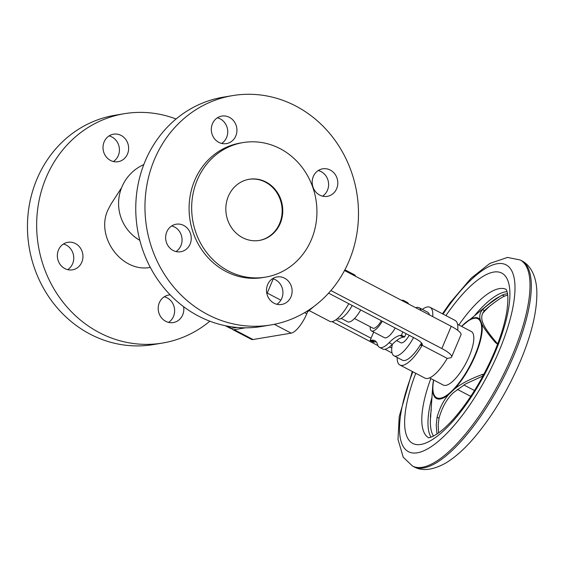 <?xml version="1.0" encoding="UTF-8"?>
<svg xmlns="http://www.w3.org/2000/svg" width="565" height="565" viewBox="0 0 565 565"><rect width="100%" height="100%" fill="white"/><g stroke="black" fill="none" stroke-linecap="round" stroke-linejoin="round"><path stroke-width="0.85" d="M232.561 95.612L223.366 97.152A116.256 106.488 80.5 0 0 136.553 194.374A116.256 106.488 80.5 0 0 198.485 316.082A116.256 106.488 80.5 0 0 261.68 326.478L270.882 324.946A116.256 106.488 -99.5 0 1 207.68 314.543A116.256 106.488 -99.5 0 1 145.756 192.835A116.256 106.488 -99.5 0 1 232.561 95.612A116.256 106.488 -99.5 0 1 295.763 106.015A116.256 106.488 -99.5 0 1 357.694 227.723A116.256 106.488 -99.5 0 1 270.882 324.946M284.605 278.199A13.948 12.776 80.5 0 0 277.02 276.949A13.948 12.776 80.5 0 0 266.602 288.616A13.948 12.776 80.5 0 0 274.032 303.221A13.948 12.776 80.5 0 0 281.617 304.471A13.948 12.776 80.5 0 0 292.034 292.804A13.948 12.776 80.5 0 0 284.605 278.199M276.857 304.288A13.948 12.776 80.5 0 0 282.91 291.752A13.948 12.776 80.5 0 0 275.402 279.739A13.948 12.776 80.5 0 0 272.577 278.665M175.99 251.559A13.948 12.776 80.5 0 0 182.036 239.016A13.948 12.776 80.5 0 0 174.536 227.003A13.948 12.776 80.5 0 0 171.711 225.936M173.165 250.493A13.948 12.776 80.5 0 0 180.751 251.736A13.948 12.776 80.5 0 0 191.168 240.069A13.948 12.776 80.5 0 0 183.738 225.463A13.948 12.776 80.5 0 0 176.153 224.22A13.948 12.776 80.5 0 0 165.736 235.888A13.948 12.776 80.5 0 0 173.165 250.493M322.537 196.161A13.948 12.776 80.5 0 0 328.583 183.618A13.948 12.776 80.5 0 0 321.082 171.605A13.948 12.776 80.5 0 0 318.257 170.538M330.278 170.072A13.948 12.776 80.5 0 0 322.693 168.822A13.948 12.776 80.5 0 0 312.276 180.489A13.948 12.776 80.5 0 0 319.712 195.095A13.948 12.776 80.5 0 0 327.297 196.338A13.948 12.776 80.5 0 0 337.715 184.677A13.948 12.776 80.5 0 0 330.278 170.072M221.671 143.425A13.948 12.776 80.5 0 0 227.716 130.889A13.948 12.776 80.5 0 0 220.209 118.876A13.948 12.776 80.5 0 0 217.384 117.803M229.411 117.336A13.948 12.776 80.5 0 0 221.826 116.086A13.948 12.776 80.5 0 0 211.409 127.754A13.948 12.776 80.5 0 0 218.839 142.359A13.948 12.776 80.5 0 0 226.424 143.609A13.948 12.776 80.5 0 0 236.841 131.942A13.948 12.776 80.5 0 0 229.411 117.336M228.359 196.288A31.004 28.398 -99.5 0 1 249.186 179.275A31.004 28.398 -99.5 0 1 276.737 191.514A31.004 28.398 -99.5 0 1 280.233 223.408A31.004 28.398 -99.5 0 1 259.406 240.429A31.004 28.398 -99.5 0 1 231.862 228.182A31.004 28.398 -99.5 0 1 228.359 196.288M248.882 179.324A31.004 28.398 -99.5 0 1 276.221 191.754A31.004 28.398 -99.5 0 1 279.619 223.514A31.004 28.398 -99.5 0 1 259.102 240.478M265.536 277.118L262.965 277.549A68.203 62.475 -99.5 0 1 202.355 250.62A68.203 62.475 -99.5 0 1 194.664 180.447A68.203 62.475 -99.5 0 1 240.485 143.009L243.056 142.578A68.203 62.475 80.5 0 0 197.242 180.016A68.203 62.475 80.5 0 0 204.933 250.189A68.203 62.475 80.5 0 0 265.536 277.118A68.203 62.475 80.5 0 0 311.357 239.68A68.203 62.475 80.5 0 0 303.666 169.507A68.203 62.475 80.5 0 0 243.056 142.578M121.588 187.728L110.994 204.127L107.972 209.848C95.21 236.813 121.807 272.973 150.311 267.4M124.258 113.713L115.062 115.246A116.256 106.488 80.5 0 0 28.25 212.468A116.256 106.488 80.5 0 0 90.181 334.176A116.256 106.488 80.5 0 0 153.376 344.579L162.579 343.04A116.256 106.488 -99.5 0 1 99.376 332.637A116.256 106.488 -99.5 0 1 37.452 210.936A116.256 106.488 -99.5 0 1 124.258 113.713A116.256 106.488 -99.5 0 1 176.075 118.996M170.22 294.895A13.948 12.776 80.5 0 0 168.716 295.05A13.948 12.776 80.5 0 0 158.299 306.71A13.948 12.776 80.5 0 0 165.729 321.315A13.948 12.776 80.5 0 0 173.314 322.566A13.948 12.776 80.5 0 0 183.618 306.703M164.274 296.766A13.948 12.776 -99.5 0 1 167.099 297.833A13.948 12.776 -99.5 0 1 174.599 309.846A13.948 12.776 -99.5 0 1 168.554 322.389M75.435 243.564A13.948 12.776 80.5 0 0 67.849 242.314A13.948 12.776 80.5 0 0 57.432 253.982A13.948 12.776 80.5 0 0 64.862 268.587A13.948 12.776 80.5 0 0 72.447 269.837A13.948 12.776 80.5 0 0 82.864 258.17A13.948 12.776 80.5 0 0 75.435 243.564M63.407 244.031A13.948 12.776 -99.5 0 1 66.232 245.097A13.948 12.776 -99.5 0 1 73.733 257.11A13.948 12.776 -99.5 0 1 67.687 269.653M109.08 135.904A13.948 12.776 -99.5 0 1 111.905 136.97A13.948 12.776 -99.5 0 1 119.406 148.983A13.948 12.776 -99.5 0 1 113.36 161.526M121.108 135.43A13.948 12.776 80.5 0 0 113.523 134.188A13.948 12.776 80.5 0 0 103.105 145.855A13.948 12.776 80.5 0 0 110.535 160.453A13.948 12.776 80.5 0 0 118.12 161.703A13.948 12.776 80.5 0 0 128.537 150.036A13.948 12.776 80.5 0 0 121.108 135.43M266.92 293.821A20.149 6.646 -62.4 0 0 267.245 293.065L273.248 278.849M209.862 321.195A116.256 106.488 -99.5 0 1 162.579 343.04M236.982 327.439L231.629 328.336A20.149 6.646 117.6 0 1 229.927 328.124L225.35 325.73M231.459 328.364A20.149 6.646 -62.4 0 0 232.526 329.48A20.149 6.646 -62.4 0 0 234.228 329.692L245.45 327.813M308.193 310.439L306.795 313.745A20.149 6.646 117.6 0 1 291.187 333.145L253.028 339.523A20.149 6.646 117.6 0 1 251.326 339.311L232.526 329.48M335.878 319.804L371.092 338.216M348.774 303.702A26.35 8.687 117.6 0 1 329.769 321.344L309.302 310.644M344.897 269.788L354.184 274.639A26.35 8.687 117.6 0 1 355.71 276.363M352.235 305.51A20.46 6.745 117.6 0 1 337.686 318.837L337.347 318.66M360.717 309.945A18.447 6.081 117.6 0 1 347.694 321.796L341.204 318.406M381.375 320.743A12.402 4.089 117.6 0 1 372.928 328.166L354.488 318.526M382.286 321.224A15.502 5.113 117.6 0 1 371.495 330.913A15.502 5.113 117.6 0 1 370.216 326.747M371.495 330.913L384.461 337.693A15.502 5.113 -62.4 0 0 395.253 328.004M402.803 331.945L401.411 335.25L400.013 335.483A38.752 12.783 -62.4 0 0 389.087 342.687A26.35 8.687 117.6 0 1 381.665 347.595A26.35 8.687 117.6 0 1 379.433 347.313A26.35 8.687 117.6 0 1 377.561 344.615A38.752 12.783 -62.4 0 0 374.807 340.653A38.752 12.783 -62.4 0 0 371.537 340.236L370.132 340.476L373.684 332.065M401.567 300.34A26.35 8.687 117.6 0 1 401.63 300.326A26.35 8.687 117.6 0 1 403.855 300.608A26.35 8.687 117.6 0 1 405.38 302.332M406.044 333.64L404.653 336.945L403.255 337.178A38.752 12.783 -62.4 0 0 392.329 344.382A26.35 8.687 117.6 0 1 384.906 349.283A26.35 8.687 117.6 0 1 382.682 349.008L379.433 347.313M376.241 341.853A38.752 12.783 -62.4 0 0 374.779 341.931L373.373 342.171L370.132 340.476M403.855 300.608L407.097 302.303A26.35 8.687 117.6 0 1 408.622 304.027M404.653 336.945L401.411 335.25M409.258 335.32A12.402 4.089 117.6 0 1 400.811 342.743L396.602 340.54M415.706 307.727A27.127 8.948 117.6 0 1 419.124 307.713A27.127 8.948 117.6 0 1 421.066 310.531M413.58 337.58A27.127 8.948 117.6 0 1 393.989 355.795A27.127 8.948 117.6 0 1 392.336 344.382L389.087 342.687M421.504 342.884A27.127 8.948 117.6 0 1 402.421 360.202L393.989 355.795M422.295 309.373A32.551 10.735 117.6 0 1 430.071 307.318A32.551 10.735 117.6 0 1 432.719 316.626M430.071 307.318L455.093 320.397A32.551 10.735 117.6 0 1 457.692 330.278M330.885 290.544L441.837 348.541A18.603 4.245 22.9 0 1 451.612 357.009A18.603 4.245 22.9 0 1 450.037 357.906L447.226 358.38L422.196 345.293L421.024 345.49A14.725 3.362 -157.1 0 0 422.267 344.777A14.725 3.362 -157.1 0 0 414.526 338.075L328.583 293.143M447.226 358.38A32.551 10.735 117.6 0 1 424.936 378.091L399.907 365.011A32.551 10.735 117.6 0 1 397.16 357.454M422.196 345.293A32.551 10.735 117.6 0 1 399.907 365.011M344.516 270.515L451.23 326.302A18.603 4.245 22.9 0 1 461.005 334.77L451.612 357.009M419.124 307.713L427.557 312.12A27.127 8.948 117.6 0 1 429.492 314.938M389.341 347.058A14.725 3.362 -157.1 0 0 391.799 347.871M392.054 352.977L384.97 349.276M377.907 345.589L332.058 321.612M429.541 377.879L443.257 385.048A30.227 9.965 -62.4 0 0 469.225 356.268A30.227 9.965 -62.4 0 0 471.267 331.478L457.551 324.303M480.208 319.726C479.219 315.913 479.996 312.544 482.531 309.613C485.822 306.385 491.585 302.021 499.82 296.512A81.374 26.838 117.6 0 0 490.71 302.445L461.57 326.408A45.313 14.944 117.6 0 1 466.224 322.128A45.313 14.944 117.6 0 1 480.208 319.726L481.952 324.19A45.313 14.944 117.6 0 1 475.363 355.357A45.313 14.944 117.6 0 1 454.62 388.897L448.546 394.667A45.313 14.944 117.6 0 1 432.705 386.241A45.313 14.944 117.6 0 1 433.567 379.984L432.705 386.241L430.481 418.926M482.955 375.979L465.581 383.939L453.356 392.71C446.788 398.911 442.014 407.422 439.026 418.22L437.077 417.203C439.725 407.874 443.546 400.366 448.546 394.667M454.62 388.897C460.899 383.868 469.988 379.115 481.889 374.616L483.294 375.351M436.964 433.998L436.236 425.014L437.077 417.203M438.588 432.875L438.2 424.703L439.026 418.22M482.821 313.137A83.705 27.607 117.6 0 1 489.403 306.407M433.475 436.06A81.374 26.838 117.6 0 1 430.466 418.375L430.459 415.939A82.151 27.092 117.6 0 1 431.307 409.682M483.979 374.065L481.889 374.616M507.667 295.177A82.151 27.092 -62.4 0 0 504.404 296.166C499.206 298.362 486.006 308.864 484.473 310.63C481.486 313.978 480.942 318.06 482.849 322.883C484.706 327.679 489.551 334.579 497.377 343.577L497.687 343.908M499.82 296.512L502.257 295.043A82.151 27.092 117.6 0 1 507.483 293.758M474.508 390.528L463.83 384.942M471.055 395.91L470.151 396.065L457.297 389.341M497.377 343.577L495.434 342.56C488.711 334.791 484.219 328.668 481.952 324.19M495.434 342.56L497.581 344.184M227.42 326.132L231.629 328.336M267.245 293.065L280.854 300.177M234.228 329.692L253.028 339.523M291.187 333.145L274.293 324.31M304.655 312.622L306.795 313.745M374.779 341.931L371.537 340.236M400.013 335.483L403.255 337.178M421.024 345.49L421.907 343.393M441.837 348.541L451.23 326.302M461.711 326.478A44.536 14.69 117.6 0 1 480.483 321.718A44.536 14.69 117.6 0 1 474.882 355.321A44.536 14.69 117.6 0 1 445.291 396.22A44.536 14.69 117.6 0 1 433.701 380.054M413.778 466.711C422.097 471.422 432.734 470.214 445.693 463.088C455.524 457.149 465.511 448.116 475.631 435.996C493.139 414.816 507.977 390.034 520.153 361.649C532.138 333.223 537.675 309.048 536.75 289.132C535.712 274.378 529.518 264.462 521.495 260.663A116.256 38.342 117.6 0 1 513.634 355.999A116.256 38.342 117.6 0 1 413.778 466.711L412.478 466.033A116.256 38.342 117.6 0 0 512.335 355.321A116.256 38.342 117.6 0 0 520.203 259.985L507.532 257.421L489.848 263.417L471.076 278.227L450.058 302.868L442.452 313.787M443.045 314.098A105.401 34.762 117.6 0 1 507.137 265.472A105.401 34.762 117.6 0 1 498.966 351.296A105.401 34.762 117.6 0 1 417.33 452.798A105.401 34.762 117.6 0 1 412.881 371.791M445.919 315.602A96.107 31.697 117.6 0 1 503.154 273.947A96.107 31.697 117.6 0 1 495.286 351.91A96.107 31.697 117.6 0 1 422.825 444.019A96.107 31.697 117.6 0 1 415.755 373.296M428.574 437.713A83.705 27.607 117.6 0 1 430.82 378.55M430.996 437.148A83.705 27.607 117.6 0 1 431.914 397.548M502.257 295.043L504.404 296.166M430.459 415.939L430.862 416.151M482.531 309.613L484.473 310.63M458.829 324.974A83.705 27.607 117.6 0 1 506.127 289.365M475.059 315.023A83.705 27.607 117.6 0 1 507.045 291.667M143.814 164.563A42.629 42.629 0 0 0 139.83 240.372M313.858 306.498L307.593 311.866M521.495 260.663L520.203 259.985M412.295 371.488L399.215 416.589L397.993 439.372L403.233 457.226L412.478 466.033M428.418 437.706C427.988 437.642 430.389 438.638 439.005 432.571C444.139 428.828 449.804 423.355 455.99 416.151C470.836 398.431 483.584 377.222 494.241 352.511C500.88 336.634 505.124 322.58 506.982 310.347C508.21 300.545 508.14 294.012 506.763 290.742L506.035 289.238"/></g></svg>
